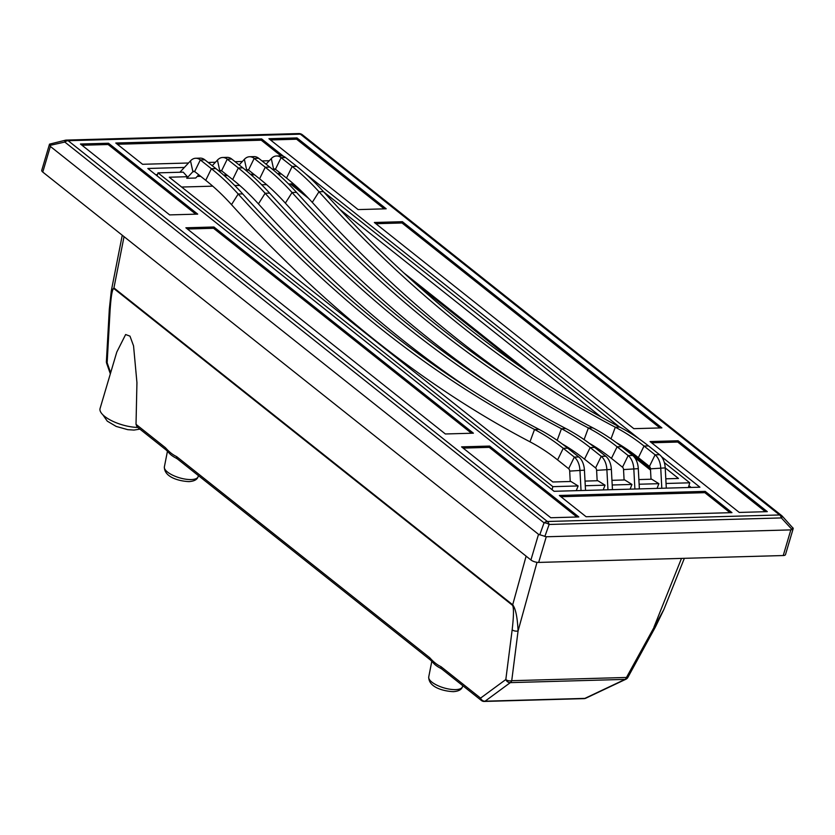 <?xml version="1.0" encoding="UTF-8"?>
<svg xmlns="http://www.w3.org/2000/svg" width="835" height="835" viewBox="0 0 835 835"><rect width="100%" height="100%" fill="white"/><g stroke="black" fill="none" stroke-linecap="round" stroke-linejoin="round"><path stroke-width="1.25" d="M111.253 291.144L113.936 287.929L512.742 604.822C515.654 608.736 517.429 617.441 518.076 630.947L511.73 680.692A4.311 2.286 -172.7 0 1 505.822 679.533A4.311 3.601 53.7 0 0 510.331 682.623L485.083 701.191L584.865 698.394A4.311 2.693 64.7 0 0 585.742 698.227A4.311 4.311 0 0 1 584.02 698.634L484.237 701.442A4.311 2.682 88.4 0 0 485.083 701.191A4.311 3.601 53.7 0 1 480.574 698.112L505.822 679.533L512.168 629.788C513.734 616.199 513.88 608.078 512.617 605.417L512.596 605.396A4.311 2.985 -51.5 0 1 512.7 604.791L526.123 556.152M137.754 427.426A25.843 9.383 16.5 0 1 111.472 420.631A25.843 9.383 16.5 0 1 100.075 408.482L116.775 352.109L125.636 334.532L129.989 336.15L133.548 345.878L136.94 382.649L136.021 424.337L137.065 426.873L166.28 450.096A4.311 2.985 -51.5 0 1 166.28 450.096A4.311 2.985 -51.5 0 1 165.424 447.696C169.088 451.881 172.835 454.856 176.655 456.62A4.311 2.985 -51.5 0 0 177.511 459.01L430.63 660.151A4.311 2.985 -51.5 0 1 430.63 660.151L433.741 663.387A19.236 6.983 16.5 0 0 440.41 668.157L441.861 669.065A4.311 2.985 -51.5 0 1 441.005 666.674L480.574 698.112A4.311 2.985 128.5 0 0 481.43 700.513A4.311 4.311 0 0 0 484.237 701.442M221.734 170.893L219.814 170.945L217.444 160.09A15.792 9.843 88.4 0 1 222.632 157.491L227.12 157.366A15.792 9.843 88.4 0 1 231.744 159.047L242.808 167.845A335.023 208.865 88.4 0 1 269.621 193.135A1787.86 1114.589 -91.6 0 0 412.657 328.145A1787.86 1114.589 -91.6 0 0 565.942 428.595A335.023 208.865 88.4 0 1 594.666 447.424L605.73 456.223A15.792 9.843 88.4 0 1 611.366 469.406L612.452 489.654M275.581 169.369L273.661 169.432L271.291 158.577A15.792 9.843 88.4 0 1 276.489 155.978L280.977 155.853A15.792 9.843 88.4 0 1 285.591 157.533L296.665 166.322A335.023 208.865 88.4 0 1 323.469 191.622A1787.86 1114.589 -91.6 0 0 466.514 326.631A1787.86 1114.589 -91.6 0 0 619.789 427.082A335.023 208.865 88.4 0 1 648.513 445.911L659.587 454.699A15.792 9.843 88.4 0 1 665.224 467.892L678.479 478.455L665.798 478.81M248.663 170.131L246.732 170.183L244.363 159.328A15.792 9.843 88.4 0 1 249.561 156.74L254.049 156.615A15.792 9.843 88.4 0 1 258.673 158.285L269.736 167.084A335.023 208.865 88.4 0 1 296.54 192.384A1787.86 1114.589 -91.6 0 0 439.586 327.393A1787.86 1114.589 -91.6 0 0 592.871 427.844A335.023 208.865 88.4 0 1 621.595 446.662L632.659 455.461A15.792 9.843 88.4 0 1 638.295 468.654L639.37 488.892M194.805 171.645L192.885 171.697L190.516 160.842A15.792 9.843 88.4 0 1 195.703 158.253L200.191 158.128A15.792 9.843 88.4 0 1 204.815 159.809L215.889 168.597A335.023 208.865 88.4 0 1 242.693 193.897A1787.86 1114.589 -91.6 0 0 385.739 328.906A1787.86 1114.589 -91.6 0 0 539.013 429.357A335.023 208.865 88.4 0 1 567.737 448.176L578.801 456.975A15.792 9.843 88.4 0 1 584.437 470.168L585.523 490.406M430.63 660.151A4.311 2.985 -51.5 0 1 429.774 657.75C433.438 661.936 437.185 664.91 441.005 666.674M512.596 605.396L113.831 288.534C112.287 288.868 111.034 296.122 110.084 310.296A4.311 1.983 -176.8 0 1 109.322 309.075L106.389 361.534A4.311 4.311 0 0 0 106.619 363.194L107.151 362.745A4.311 1.983 -176.8 0 1 106.389 361.534M184.358 167.449L147.826 168.482L554.085 491.293L699.928 487.191L661.435 456.599M639.349 439.053L305.631 173.868M650.528 470.105L634.558 457.423M520.414 366.722L413.92 282.105M308.658 198.459L290.434 183.982M783.24 555.536L790.828 529.891L792.081 529.536L781.372 517.93A5.741 0.856 -42.7 0 0 782.311 516.207L793.25 528.419L785.495 554.597A5.741 2.087 -163.5 0 1 783.24 555.536L538.659 562.425A5.741 2.087 -163.5 0 1 530.924 559.972L538.523 534.327L546.257 536.769L538.659 562.425M298.7 133.558A5.741 3.58 88.4 0 1 300.381 134.164L68.146 140.698L547.384 521.499L779.608 514.965L300.381 134.164A5.741 3.977 -51.5 0 1 302.427 134.8A5.741 5.741 0 0 0 298.7 133.558L66.466 140.092A5.741 3.58 88.4 0 0 65.631 140.27A5.741 1.336 77.3 0 0 65.37 140.228L49.505 144.152L50.361 146.428L42.773 172.073L530.924 559.972M42.773 172.073A5.741 2.087 -163.5 0 1 41.75 170.319L49.505 144.152M50.361 146.428L538.523 534.327M169.651 214.898L197.697 214.115L108.498 143.234L80.452 144.017L169.651 214.898M283.535 156.322L261.647 138.923L115.794 143.025L142.555 164.286L188.512 163.002M208.145 162.449L215.44 162.24M235.063 161.687L242.359 161.479M261.992 160.925L269.287 160.727M268.933 138.714L358.132 209.595L386.188 208.802L296.989 137.932L268.933 138.714M402.397 221.692L374.351 222.486L633.838 428.668L661.884 427.885L402.397 221.692L402.021 222.976L375.896 223.707M678.103 440.765L650.058 441.558L739.257 512.439L767.302 511.646L678.103 440.765L677.728 442.049L651.603 442.79M731.961 512.638L705.199 491.377L559.356 495.479L586.118 516.74L731.961 512.638M578.822 516.948L489.623 446.067L461.578 446.861L550.776 517.742L578.822 516.948M473.403 433.188L213.917 226.995L185.871 227.788L445.358 433.97L473.403 433.188M790.828 529.891L546.257 536.769M539.744 534.88L544.055 522.856A5.741 3.444 19.7 0 1 549.138 524.463L544.837 536.498M792.081 529.536L792.895 527.762M782.311 516.207A5.741 5.741 0 0 0 781.664 515.602A5.741 3.977 -51.5 0 0 779.608 514.965A5.741 3.58 88.4 0 1 781.372 517.93L549.138 524.463A5.741 3.58 88.4 0 0 547.384 521.499A5.741 3.977 -51.5 0 0 544.055 522.856L64.817 142.054A5.741 3.977 -51.5 0 1 68.146 140.698A5.741 3.58 88.4 0 0 66.466 140.092A5.741 5.741 0 0 0 65.37 140.228A5.741 1.336 77.3 0 0 64.817 142.054L49.662 145.457M303.418 193.104L291.895 183.94L288.628 184.034M266.595 184.65L261.699 184.785M239.666 185.412L234.771 185.547M212.748 186.163L181.644 187.04M616.199 442.529A322.112 200.807 88.4 0 1 638.368 457.643L649.432 466.431A2.87 1.785 88.4 0 1 650.455 468.832L620.687 445.201M531.269 374.143L403.649 272.742M691.109 487.442L688.917 485.688M585.272 485.74L605.041 485.187L597.86 480.72L585.022 481.085M612.201 484.989L631.97 484.436L624.778 479.958L611.951 480.323M639.13 484.227L658.898 483.674L651.707 479.207L638.879 479.572M570.931 481.482L552.833 481.983L169.275 177.218L187.374 176.707L183.209 172.156L157.992 172.866L552.895 486.659L578.123 485.949L570.931 481.482M603.194 489.915L605.041 485.187M630.122 489.153L631.97 484.436M224.312 175.663L227.631 175.569M666.048 483.475L689.773 482.807L664.357 462.611M619.361 426.862L323.844 192.04M278.159 174.15L281.478 174.056M339.699 209.261L601.284 417.114M657.041 488.392L658.898 483.674M688.374 487.515L689.773 482.807M251.231 174.912L254.56 174.818M197.217 176.425L200.703 176.331M157.471 174.63L155.634 174.682M576.265 490.667L578.123 485.949M552.008 489.644L552.895 486.659M187.374 176.707L186.769 178.273L195.734 178.012L198.751 174.776M292.229 182.781L291.895 183.94M157.105 175.851L157.992 172.866M195.703 158.253A15.792 9.843 88.4 0 1 200.327 159.934L211.401 168.722A335.023 208.865 88.4 0 1 238.205 194.023A1787.86 1114.589 -91.6 0 0 534.525 429.482A335.023 208.865 88.4 0 1 563.249 448.311L574.323 457.1A15.792 9.843 88.4 0 1 579.949 470.293L581.035 490.531M186.769 178.273L192.885 171.697A2.87 1.785 88.4 0 1 193.824 171.227A2.87 1.785 88.4 0 1 194.67 171.53L205.734 180.329A322.112 200.807 88.4 0 1 231.504 204.648A1800.771 1122.647 -91.6 0 0 529.974 441.809A322.112 200.807 88.4 0 1 557.592 459.908L568.656 468.706A2.87 1.785 88.4 0 1 569.679 471.107L570.232 481.503M190.516 160.842L179.89 172.25M249.561 156.74A15.792 9.843 88.4 0 1 254.184 158.41L265.248 167.209A335.023 208.865 88.4 0 1 292.052 192.509A1787.86 1114.589 -91.6 0 0 588.383 427.969A335.023 208.865 88.4 0 1 617.107 446.788L628.171 455.586A15.792 9.843 88.4 0 1 633.807 468.779L634.882 489.018M589.27 443.291A322.112 200.807 88.4 0 1 611.439 458.394L622.503 467.193A2.87 1.785 88.4 0 1 623.536 469.594L624.089 479.979M246.283 170.664L246.732 170.183A2.87 1.785 88.4 0 1 247.682 169.714A2.87 1.785 88.4 0 1 248.517 170.016L259.591 178.815A322.112 200.807 88.4 0 1 285.361 203.135A1800.771 1122.647 -91.6 0 0 496.345 388.118M252.608 173.262L251.147 174.828M244.363 159.328L239.154 164.933M276.489 155.978A15.792 9.843 88.4 0 1 281.103 157.658L292.177 166.457A335.023 208.865 88.4 0 1 318.98 191.747A1787.86 1114.589 -91.6 0 0 615.301 427.207A335.023 208.865 88.4 0 1 644.025 446.036L655.099 454.824A15.792 9.843 88.4 0 1 660.735 468.017L661.811 488.266M651.018 479.227L650.455 468.832L665.224 467.892L666.299 488.131M273.212 169.912L273.661 169.432A2.87 1.785 88.4 0 1 274.6 168.952A2.87 1.785 88.4 0 1 275.446 169.265L286.509 178.053A322.112 200.807 88.4 0 1 312.28 202.383A1800.771 1122.647 -91.6 0 0 523.274 387.356M279.527 172.511L278.076 174.077M271.291 158.577L266.073 164.171M222.632 157.491A15.792 9.843 88.4 0 1 227.256 159.172L238.319 167.971A335.023 208.865 88.4 0 1 265.133 193.271A1787.86 1114.589 -91.6 0 0 561.454 428.731A335.023 208.865 88.4 0 1 590.178 447.55L601.242 456.348A15.792 9.843 88.4 0 1 606.878 469.531L607.963 489.78M562.352 444.043A322.112 200.807 88.4 0 1 584.51 459.156L595.585 467.944A2.87 1.785 88.4 0 1 596.607 470.345L597.161 480.741M219.365 171.425L219.814 170.945A2.87 1.785 88.4 0 1 220.753 170.476A2.87 1.785 88.4 0 1 221.588 170.778L232.662 179.567A322.112 200.807 88.4 0 1 258.433 203.897A1800.771 1122.647 -91.6 0 0 469.416 388.87M225.68 174.024L224.218 175.59M217.444 160.09L212.226 165.685M166.29 450.096L169.38 453.332A19.236 6.983 16.5 0 0 176.06 458.102L177.511 459.01M584.02 698.634A4.311 2.682 88.4 0 0 584.865 698.394L625.05 679.387L510.331 682.623A4.311 2.682 88.4 0 0 511.73 680.692L626.459 677.467L663.815 609.623L684.356 558.323M122.265 235.24L111.274 291.029L109.322 309.075M512.168 629.788A4.311 2.286 7.3 0 0 518.076 630.947L537.009 562.32M625.926 679.231A4.311 4.311 0 0 0 627.868 677.404A4.311 1.054 28.7 0 1 626.459 677.467A4.311 2.682 88.4 0 1 625.05 679.387A4.311 2.693 64.7 0 0 625.926 679.231L585.742 698.227M113.831 288.534A4.311 2.985 -51.5 0 1 113.936 287.929L124.039 236.649M681.485 558.406L653.972 627.127A4.311 1.054 28.7 0 0 655.381 627.064L627.868 677.404M471.483 433.24L213.541 228.279L187.416 229.009M213.541 228.279L213.917 226.995M576.902 517.001L489.247 447.351L463.122 448.092M489.247 447.351L489.623 446.067M730.041 512.69L704.823 492.66L560.901 496.71M704.823 492.66L705.199 491.377M765.382 511.698L677.728 442.049M659.963 427.938L402.021 222.976M384.257 208.865L296.602 139.215L270.477 139.946M296.602 139.215L296.989 137.932M280.957 155.853L261.261 140.207L117.338 144.257M261.261 140.207L261.647 138.923M195.776 214.167L108.122 144.518L81.997 145.248M108.122 144.518L108.498 143.234M512.617 605.417A4.311 2.86 -48.6 0 1 512.742 604.822M198.041 476.868C197.091 479.676 194.075 481.252 188.992 481.607C179.379 481.2 164.161 477.349 164.37 466.89A17.566 6.377 16.5 0 0 173.012 475.355A17.566 6.377 16.5 0 0 191.194 479.561A17.566 6.377 16.5 0 0 198.041 476.868L198.511 475.699M462.402 686.923C461.442 689.731 458.425 691.307 453.342 691.651C443.729 691.255 428.512 687.403 428.731 676.945A17.566 6.377 16.5 0 0 437.363 685.41A17.566 6.377 16.5 0 0 455.545 689.616A17.566 6.377 16.5 0 0 462.402 686.923L462.861 685.754M136.021 424.337L165.424 447.696M176.655 456.62L429.774 657.75M110.084 310.296L107.151 362.745L110.648 372.765M569.679 471.107L584.437 470.168M568.656 468.706L574.323 457.1L578.801 456.975M557.592 459.908L563.249 448.311L567.737 448.176M529.974 441.809L534.525 429.482L539.013 429.357M231.504 204.648L238.205 194.023L242.693 193.897M205.734 180.329L211.401 168.722L215.889 168.597M194.67 171.53L200.327 159.934L204.815 159.809M623.536 469.594L638.295 468.654M622.503 467.193L628.171 455.586L632.659 455.461M611.439 458.394L617.107 446.788L621.595 446.662M584.093 439.586L588.383 427.969L592.871 427.844M285.361 203.135L292.052 192.509L296.54 192.384M259.591 178.815L265.248 167.209L269.736 167.084M248.517 170.016L254.184 158.41L258.673 158.285M649.432 466.431L655.099 454.824L659.587 454.699M638.368 457.643L644.025 446.036L648.513 445.911M611.011 438.824L615.301 427.207L619.789 427.082M312.28 202.383L318.98 191.747L323.469 191.622M286.509 178.053L292.177 166.457L296.665 166.322M275.446 169.265L281.103 157.658L285.591 157.533M596.607 470.345L611.366 469.406M595.585 467.944L601.242 456.348L605.73 456.223M584.51 459.156L590.178 447.55L594.666 447.424M557.164 440.337L561.454 428.731L565.942 428.595M258.433 203.897L265.133 193.271L269.621 193.135M232.662 179.567L238.319 167.971L242.808 167.845M221.588 170.778L227.256 159.172L231.744 159.047M102.882 414.828L107.256 421.132L116.18 426.424L127.734 429.66L133.965 430.077L139.883 429.117M428.731 676.945L431.82 661.247M106.619 363.194L110.335 373.829M302.427 134.8L781.664 515.602M164.37 466.89L167.459 451.192M441.861 669.065L481.43 700.513M655.381 627.064L663.815 609.623"/></g></svg>

